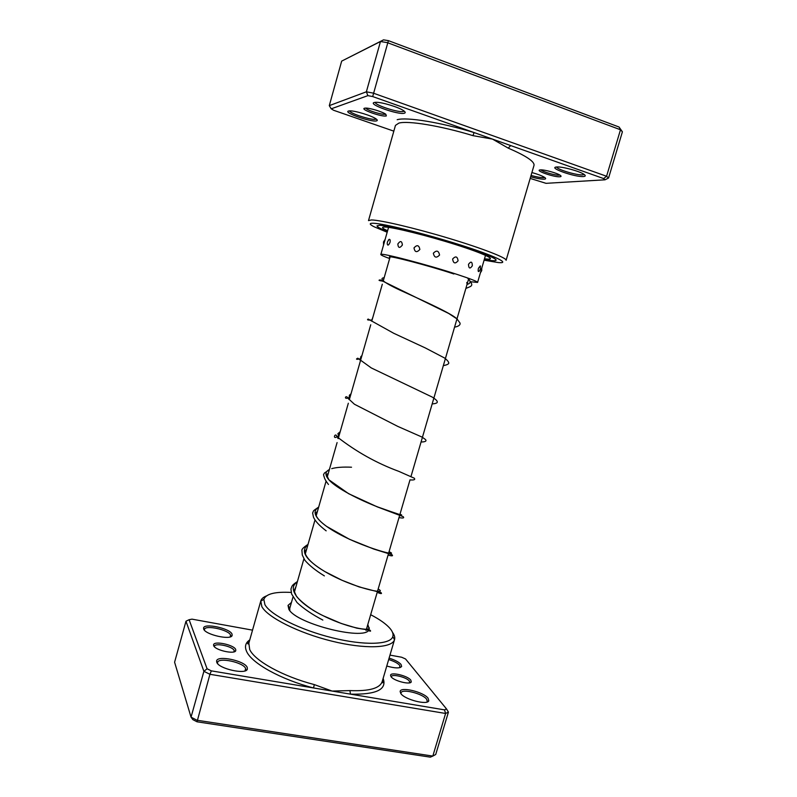 <?xml version="1.0" encoding="UTF-8"?>
<svg xmlns="http://www.w3.org/2000/svg" width="797" height="797" viewBox="0 0 797 797"><rect width="100%" height="100%" fill="white"/><g stroke="black" fill="none" stroke-linecap="round" stroke-linejoin="round"><path stroke-width="1.2" d="M364.458 108.233L365.544 108.093C369.678 107.874 382.48 111.769 385.828 114.26L386.346 115.904C382.5 117.328 359.885 109.418 364.458 108.233M540.356 169.91L540.605 169.891C544.421 169.572 557.123 173.069 560.201 175.28C561.447 176.147 561.357 176.635 559.922 176.765C554.194 177.372 533.94 170.289 540.356 169.91M531.908 172.541C537.875 174.224 542.119 175.838 544.62 177.402C546.114 178.448 546.005 179.046 544.271 179.186C541.312 179.265 536.77 178.468 530.653 176.785M531.051 175.45C536.67 177.004 540.844 177.741 543.574 177.651L544.63 177.412M556.585 167.001L556.993 166.971C562.383 166.533 579.558 171.206 583.942 174.294C585.835 175.589 585.685 176.326 583.514 176.516C575.215 177.352 547.469 167.589 556.585 167.001M556.665 166.991C556.884 169.442 577.008 175.499 582.776 174.862L584.211 174.483M348.458 111.042L349.753 110.873C354.934 110.584 371.86 115.744 376.045 118.892C377.449 119.889 377.648 120.546 376.632 120.845C371.89 122.579 342.879 112.526 348.458 111.042M349.524 110.883C349.963 113.553 372.259 120.596 375.815 119.201L376.224 119.022M374.132 102.504L375.805 102.295C381.663 102.016 398.859 107.216 403.621 110.703C405.434 111.978 405.693 112.815 404.398 113.204C398.769 115.206 367.656 104.258 374.132 102.504M375.158 102.325C375.008 105.284 399.257 113.044 403.521 111.421L404.149 111.092M484.088 260.201L498.175 262.552C511.455 263.907 495.027 255.897 459.739 244.759C424.592 233.621 382.839 223.339 373.086 223.24C369.041 223.18 369.35 224.336 374.002 226.717L387.173 232.236M368.503 220.6L371.402 219.952C380.418 220.012 414.749 228.052 448.562 238.223C482.414 248.375 507.171 258.049 506.095 260.31L534.01 165.377C534.727 161.612 526.13 155.863 508.237 148.132L492.476 139.096L472.97 135.649C440.462 125.767 407.915 120.457 398.849 123.117L395.461 125.388L368.503 220.6M491.331 260.559C494.309 260.868 495.903 260.749 496.103 260.201C496.989 258.288 475.56 250.009 446.459 241.272C417.389 232.535 387.701 225.511 379.661 225.312L377.021 225.83C376.921 226.806 380.378 228.699 387.382 231.519C380.378 228.699 376.921 226.806 377.021 225.83L379.661 225.312C387.701 225.511 417.389 232.535 446.459 241.272C475.56 250.009 496.989 258.288 496.103 260.201C495.903 260.749 494.309 260.868 491.331 260.559L484.297 259.493L491.331 260.559M530.174 178.408L546.005 183.33L605.043 179.803L603.618 178.568L372.687 96.557L367.885 95.64L331.213 108.83L333.654 110.285L393.828 131.146M341.674 61.12L329.291 105.642L366.371 91.804L373.175 93.1L606.567 176.257L608.559 178.01L622.407 131.814L620.494 129.772L387.352 42.639L380.478 41.504L341.674 61.12L383.536 39.85L388.398 40.647L619.05 127.022L622.407 131.814M603.618 178.568L606.567 176.257L620.494 129.772L619.05 127.022M372.687 96.557L388.398 40.647M367.885 95.64L366.371 91.804L380.478 41.504L383.536 39.85M605.043 179.803L608.559 178.01M329.291 105.642L331.213 108.83M510.658 145.562L508.237 148.132M397.175 119.709C406.52 116.85 440.303 122.28 474.076 132.561L472.97 135.649M541.024 169.881C542.289 171.734 555.569 175.599 559.205 175.171M365.753 108.093C366.879 110.325 382.849 115.246 385.499 114.19M433.349 253.227C434.315 257.7 436.387 258.308 439.565 255.04C438.619 250.557 436.547 249.949 433.349 253.227M413.992 247.907C414.809 252.27 416.761 252.788 419.87 249.461C418.983 245.058 417.02 244.54 413.992 247.907M397.842 243.982C398.191 248.136 399.705 248.475 402.385 245.018C401.887 240.814 400.373 240.465 397.842 243.982M389.135 239.349L387.402 241.969L387.212 243.752C387.661 245.904 388.587 245.466 390.002 242.427C390.43 240.206 390.141 239.18 389.135 239.349L388.288 240.206M389.633 258.547C383.755 256.415 380.817 255.07 380.836 254.512L385.16 239.389L383.487 241.939L383.556 244.958M478.429 268.28C477.901 271.249 478.17 272.195 479.246 271.129L480.382 269.107L480.262 265.869L478.429 268.28M468.487 264.345C468.736 268.649 470.021 269.127 472.332 265.76C472.242 261.496 470.957 261.027 468.487 264.345M452.606 259.035C453.363 263.488 455.197 264.076 458.086 260.798C457.438 256.365 455.605 255.777 452.606 259.035M389.922 257.541L389.404 257.023C388.149 255.07 428.188 265.491 452.776 273.61L453.882 273.979M380.836 254.512C379.183 252.101 428.109 264.833 458.056 274.736C470.987 279 477.503 281.57 477.582 282.437L470.878 281.769M480.481 266.666L480.262 265.869M252.529 630.148L191.997 619.149L189.098 619.707L207.081 668.783L211.344 670.865L313.54 687.96L314.307 684.593L332.11 691.069L349.913 690.591C369.051 691.348 379.81 688.369 382.171 681.654C382.142 682.979 382.55 683.129 383.397 682.102L383.008 678.795M213.676 645.66L213.566 644.873C213.726 640.529 234.109 644.823 235.703 649.515L235.773 650.641C234.836 654.656 214.931 650.183 213.676 645.66M233.969 651.866L234.149 650.491C232.784 646.387 215.031 642.541 214.493 646.247L214.483 646.805M391.028 676.683L390.55 675.298C390.669 671.662 407.735 675.756 410.804 680.14L411.272 681.824C410.495 685.141 393.778 680.907 391.028 676.683M409.628 682.83L409.369 681.076C406.709 677.231 391.835 673.585 391.397 676.673L391.367 677.081M400.831 693.569L400.134 691.527C400.353 686.366 423.625 691.945 428.069 698.202L428.796 700.732C427.67 705.455 404.727 699.597 400.831 693.569M426.784 702.107L427.302 701.35L426.594 699.178C422.609 693.529 401.698 688.389 401.021 692.902L401.04 693.828M389.085 658.143C394.923 659.976 398.908 662.078 401.05 664.439L401.628 666.461C399.885 668.514 394.933 668.364 386.764 666.033M399.885 667.627L399.676 665.336C397.713 663.154 394.047 661.221 388.677 659.537M216.754 662.257L216.595 661.092C216.894 654.855 244.858 660.703 247.229 667.438L247.339 669.161C245.984 674.91 218.517 668.743 216.754 662.257M245.087 670.845L245.615 668.464C243.513 662.387 218.428 656.987 217.581 662.456L217.651 663.642M203.693 629.052L203.564 628.126C203.763 622.736 230.034 628.315 232.037 634.133L232.126 635.488C231.02 640.489 205.168 634.661 203.693 629.052M230.213 636.883L230.542 635.07C228.769 629.819 205.158 624.669 204.47 629.421L204.5 630.258M367.815 624.499L369.141 628.813C368.842 641.844 296.175 624.29 288.823 609.217L288.026 605.401L291.443 602.452M288.026 605.401L289.749 608.41L289.809 610.542M291.184 592.43C275.005 591.563 265.889 593.885 263.827 599.404L264.923 604.674C270.532 614.965 300.31 629.929 332.269 637.799C364.239 645.749 390.48 644.773 392.811 636.624C393.549 634.263 392.612 631.533 390.012 628.444C386.166 624.001 379.721 619.418 370.675 614.706M392.483 632.33C394.455 635.03 395.143 637.451 394.545 639.583L394.505 639.712C392.144 648.25 364.926 649.366 331.691 641.117C298.467 632.948 267.563 617.326 261.834 606.607L260.788 600.978C261.426 598.856 263.289 597.172 266.397 595.937M249.76 639.911C245.496 642.751 244.44 646.586 246.602 651.418C251.523 663.094 280.743 679.472 313.54 687.96L444.507 709.868L446.509 708.932L448.422 712.11L435.72 754.49L432.821 756.084L197.018 720.249L191.041 717.151L192.824 719.621L197.038 721.803L209.93 674.292L203.893 671.323L191.041 717.151L174.593 662.217L185.98 621.222L189.098 619.707M207.081 668.783L203.893 671.323L185.98 621.222M448.422 712.11L445.593 713.464L432.821 756.084L430.34 757.15L197.038 721.803M444.507 709.868L445.593 713.464L209.93 674.292L211.344 670.865M446.509 708.932L405.524 658.95L401.628 657.226L389.972 655.114M383.128 678.406C387.212 689.495 376.333 694.735 350.481 694.147L349.913 690.591M387.591 230.781C381.902 228.181 381.046 226.916 385.021 227.006C393.369 227.205 427.6 235.683 456.004 244.709C484.546 253.755 497.736 260.23 486.329 258.975L484.516 258.756M367.337 626.133C376.652 632.26 350.889 629.59 323.293 615.782C299.443 604.236 286.203 588.654 297.261 582.069M378.167 589.023C389.663 595.319 353.679 588.525 324.817 571.549C305.6 559.873 299.961 550.956 307.911 544.769M389.056 551.693C403.252 558.179 353.38 545.487 326.601 526.389C314.685 517.691 312.035 511.315 318.621 507.261M400.004 514.155C405.354 516.526 398.012 514.165 378.007 507.061C359.278 499.829 336.344 488.272 328.882 479.784C324.827 475.122 324.997 471.704 329.4 469.533M331.711 468.646C336.473 467.311 343.079 466.833 351.527 467.221M457.428 319.318C452.507 314.068 428.587 303.199 407.895 293.734C385.609 283.881 377.708 278.532 384.174 277.675M467.032 284.419C470.937 283.393 471.077 281.221 467.45 277.924C474.484 285.984 472.163 285.844 465.866 288.424M260.788 600.978L248.843 643.169L249.69 649.475C254.522 660.693 282.726 676.404 314.307 684.593M468.477 279.478L411.063 476.247M410.027 479.804L366.062 630.517M390.122 256.863L383.218 281.032M382.311 284.21L371.741 321.221M370.725 324.797L349.365 399.586M348.329 403.232L338.217 438.639M337.091 442.584L327.139 477.433M325.993 481.458L316.19 515.798M314.925 520.222L305.311 553.885M303.916 558.777L294.521 591.683M292.977 597.102L289.719 608.49M366.7 629.261L367.108 626.93M295.926 586.771L294.511 589.85C293.983 590.388 294.482 592.171 296.006 595.21C295.209 595.887 306.745 608.001 323.293 615.782L341.156 623.443L356.837 628.156L370.057 630.198C371.322 631.593 370.326 631.493 367.088 629.909M377.828 591.125L377.888 589.969M306.666 549.143L305.41 550.827L305.181 553.407C307.104 558.866 313.649 564.914 324.817 571.549L341.953 580.256L359.168 586.931L381.016 592.609C382.271 593.944 381.066 593.904 377.419 592.48M317.455 511.365L315.941 512.84M315.751 513.258C316.688 513.298 316.678 513.278 315.732 513.218L315.891 515.031C317.156 518.379 320.723 522.165 326.601 526.389L349.365 539.24L373.853 549.083L392.044 554.742C393.32 556.057 392.064 556.186 388.288 555.15M328.284 473.428L327.238 474.076M326.501 476.297C327.896 475.132 327.816 474.434 326.262 474.195L328.882 479.784L348.638 493.702L377.18 506.832L403.172 516.655C404.507 518.05 403.123 518.359 399.008 517.582M466.783 282.457L467.082 284.27M383.945 278.492L382.849 281.371M372.906 317.146L371.502 321.042M361.938 355.562L360.772 356.727L360.184 360.413M351.029 393.758L349.425 395.202L348.917 399.446M340.189 431.735L337.878 433.707C338.715 435.272 338.655 436.736 337.699 438.101M322.845 620.066C312.135 614.467 303.518 608.609 296.972 602.482L291.612 593.984L290.935 589.093C292.15 585.944 291.313 585.646 297.42 581.531M324.379 575.902C315.642 570.542 309.126 565.312 304.833 560.201L302.282 555.021L301.904 550.348C301.694 549.193 303.727 547.21 308.021 544.391M326.162 530.842C319.288 525.592 315.054 520.989 313.45 517.044L312.613 512.939C314.167 510.339 311.497 512.003 318.68 507.051M328.464 484.486C323.104 477.503 324.509 476.327 323.971 476.486L323.522 474.643C325.296 471.714 322.755 474.604 329.41 469.503M410.007 479.894C414.081 480.222 415.496 479.655 414.271 478.19L398.819 471.356C376.702 463.226 356.08 451.68 336.952 436.716C335.268 431.047 331.293 441.797 339.163 435.331M421.055 442.006C425.329 441.927 426.813 441.11 425.518 439.555L422.171 437.135L397.753 426.385L354.426 404.238L348 398.281C345.888 393.708 342.58 401.08 350.092 397.065M432.173 403.92C436.059 403.621 437.732 402.844 437.194 401.588C437.065 400.622 435.411 399.118 432.233 397.075L371.292 367.935L357.793 358.182L356.638 358.839C356.11 359.527 357.584 359.447 361.061 358.62M443.341 365.634C447.705 364.787 449.428 363.701 448.532 362.366C448.303 361.34 446.928 359.855 444.417 357.923L425.319 347.94L393.758 333.295L368.164 319.059C366.63 319.896 367.835 320.215 371.8 320.015M455.376 327.009C459.032 326.112 460.556 324.748 459.949 322.915L456.97 318.92L448.691 313.46L380.229 279.906C378.007 280.185 378.904 280.604 382.909 281.172M480.392 272.833L481.727 270.621L481.796 268.041M388.567 227.354L385.13 239.409M485.512 255.329L477.582 282.437M214.473 646.367L213.566 644.873M391.297 677.002L390.55 675.298M400.981 693.061L400.134 691.527M217.541 662.646L216.595 661.092M204.44 629.57L203.564 628.126M392.811 636.624L394.505 639.712M394.545 639.583L382.171 681.654M230.492 636.783L232.126 635.488M245.546 670.676L247.339 669.161M400.094 667.567L401.628 666.461M427.112 702.008L428.796 700.732M263.827 599.404L260.758 601.107M409.728 682.81L411.272 681.824M234.119 651.816L235.773 650.641M249.65 640.3L247.568 642.9C247.728 644.205 248.146 644.305 248.843 643.169"/></g></svg>
